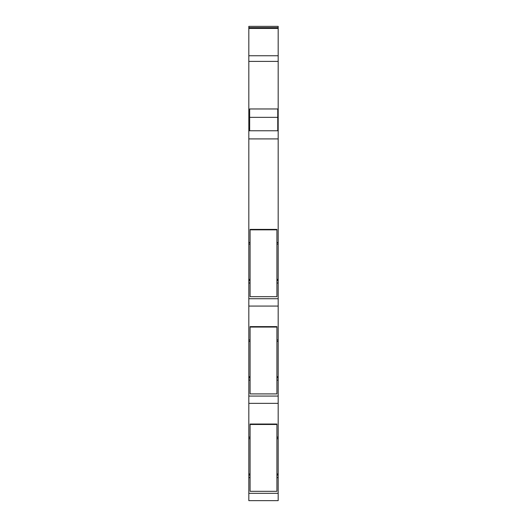 <?xml version="1.0" encoding="UTF-8"?>
<svg xmlns="http://www.w3.org/2000/svg" width="527" height="527" viewBox="0 0 527 527"><rect width="100%" height="100%" fill="white"/><g stroke="black" fill="none" stroke-linecap="round" stroke-linejoin="round"><path stroke-width="0.79" d="M250.081 473.964L248.823 473.964L248.823 500.65L278.177 500.65L278.177 475.071L276.919 475.071M278.177 27.608L248.823 27.608L248.823 26.35L278.177 26.35L278.177 244.1L276.919 244.1L278.177 244.106L276.919 244.106M248.823 27.608L248.823 28.458L278.177 28.458M278.177 130.768L248.823 130.768L248.823 28.458M248.823 130.768L248.823 242.519L250.081 242.519M276.919 242.519L278.177 242.519M248.823 242.519L248.823 283.045L250.081 283.045M276.919 282.979L278.177 282.979L278.177 244.106M278.177 282.979L278.177 341.397L276.919 341.404M276.919 283.045L278.177 283.045M248.823 283.045L248.823 306.068L278.177 306.068L248.823 306.068L248.823 339.961L250.081 339.961M276.919 339.961L278.177 339.961M248.823 339.961L248.823 380.132L250.081 380.132M276.919 380.132L278.177 380.132L278.177 341.404M248.823 380.132L248.823 403.359L278.177 403.359L278.177 438.695L276.919 438.695M278.177 380.132L278.177 403.359L260.773 403.359M273.987 403.359L278.177 403.359M248.823 403.359L248.823 437.107L250.081 437.107M276.919 437.107L278.177 437.107M248.823 437.107L248.823 473.964M278.177 475.071L278.177 438.695M248.823 475.011L250.081 475.038M248.823 477.627L250.081 477.627M276.919 477.627L278.177 477.627M249.66 130.768L249.66 108.964L277.755 108.964L277.755 130.768M250.081 229.838L250.081 229.397L276.919 229.397L276.919 229.838L250.081 229.838L250.081 296.681L276.919 296.681L276.919 229.838M250.081 327.063L250.081 326.621L276.919 326.621L276.919 327.063L250.081 327.063L250.081 393.906L276.919 393.906L276.919 327.063M250.081 424.472L250.081 424.037L276.919 424.037L276.919 424.472L250.081 424.472L250.081 491.316L276.919 491.316L276.919 424.472M248.823 493.325L278.177 493.325M248.823 55.75L278.177 55.75M248.823 61.402L278.177 61.402M248.823 128.252L249.66 128.252M277.755 128.252L278.177 128.252M248.823 138.911L278.177 138.911M248.823 242.664L250.081 242.664M276.919 242.664L278.177 242.664M250.081 244.1L248.823 244.106M278.177 279.376L276.919 279.376M250.081 279.376L248.823 279.376M278.177 280.331L276.919 280.331L278.177 280.324M250.081 280.331L248.823 280.331L250.081 280.324M278.177 280.456L276.919 280.456M250.081 280.456L248.823 280.456M278.177 280.483L276.919 280.483M250.081 280.483L248.823 280.483M248.823 282.979L250.081 282.979M248.823 298.737L278.177 298.737M250.081 341.391L248.823 341.404M278.177 376.673L276.919 376.673M250.081 376.673L248.823 376.673M278.177 377.622L276.919 377.622L278.177 377.622M250.081 377.622L248.823 377.622L250.081 377.622M278.177 377.747L276.919 377.747M250.081 377.747L248.823 377.747M278.177 377.78L276.919 377.78M250.081 377.78L248.823 377.78M248.823 396.067L278.177 396.067M248.823 437.245L250.081 437.245M276.919 437.245L278.177 437.245M250.081 438.681L248.823 438.695M278.177 473.964L276.919 473.964M278.177 474.913L276.919 474.913L278.177 474.913M250.081 474.913L248.823 474.913L250.081 474.913M278.177 475.038L276.919 475.038M250.081 475.071L248.823 475.071M248.823 477.561L250.081 477.561M276.919 477.561L278.177 477.561M249.66 117.35L277.755 117.35"/></g></svg>
